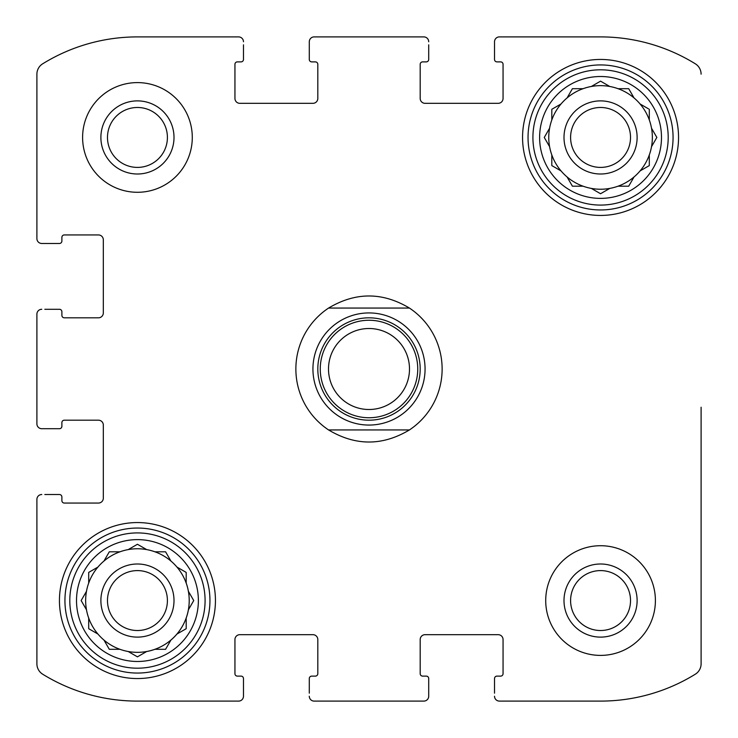 <?xml version="1.0" encoding="UTF-8"?>
<svg xmlns="http://www.w3.org/2000/svg" width="738" height="738" viewBox="0 0 738 738"><rect width="100%" height="100%" fill="white"/><g stroke="black" fill="none" stroke-linecap="round" stroke-linejoin="round"><path stroke-width="1.11" d="M107.48 137.443A29.963 29.963 0 0 1 152.425 111.493A29.963 29.963 0 0 1 152.425 163.393A29.963 29.963 0 0 1 107.48 137.443M570.594 600.557A29.963 29.963 0 0 1 615.538 574.607A29.963 29.963 0 0 1 615.538 626.507A29.963 29.963 0 0 1 570.594 600.557M36.9 423.843L36.9 314.157L36.9 423.843A4.871 4.871 0 0 0 41.771 428.713L59.446 428.713A2.435 2.435 0 0 0 61.881 426.278L61.881 422.625A2.435 2.435 0 0 1 64.317 420.19L98.449 420.19A4.871 4.871 0 0 1 103.32 425.06L103.32 498.187A4.871 4.871 0 0 1 98.449 503.058L64.317 503.058A2.435 2.435 0 0 1 61.881 500.622L61.881 496.969A2.435 2.435 0 0 0 59.446 494.525L44.824 494.525M42.684 674.2A12.186 12.186 0 0 1 36.9 663.831L36.9 499.405L36.9 663.831A12.186 12.186 0 0 0 42.684 674.2A180.367 180.367 0 0 0 137.443 701.1L238.595 701.1L137.443 701.1M423.843 701.1L314.157 701.1L423.843 701.1A4.871 4.871 0 0 0 428.713 696.229L428.713 678.554A2.435 2.435 0 0 0 426.278 676.119L422.625 676.119A2.435 2.435 0 0 1 420.19 673.683L420.19 639.551A4.871 4.871 0 0 1 425.06 634.68L498.187 634.68A4.871 4.871 0 0 1 503.058 639.551L503.058 673.683A2.435 2.435 0 0 1 500.622 676.119L496.969 676.119A2.435 2.435 0 0 0 494.525 678.554L494.525 693.176M600.557 701.1L499.405 701.1L600.557 701.1A180.367 180.367 0 0 0 695.316 674.2A12.186 12.186 0 0 0 701.1 663.831L701.1 407.219M701.1 525.779L701.1 663.831M499.405 36.9L600.557 36.9L499.405 36.9A4.871 4.871 0 0 0 494.525 41.771L494.525 59.446A2.435 2.435 0 0 0 496.969 61.881L500.622 61.881A2.435 2.435 0 0 1 503.058 64.317L503.058 98.449A4.871 4.871 0 0 1 498.187 103.32L425.06 103.32A4.871 4.871 0 0 1 420.19 98.449L420.19 64.317A2.435 2.435 0 0 1 422.625 61.881L426.278 61.881A2.435 2.435 0 0 0 428.713 59.446L428.713 44.824M314.157 36.9L423.843 36.9L314.157 36.9A4.871 4.871 0 0 0 309.287 41.771L309.287 59.446A2.435 2.435 0 0 0 311.722 61.881L315.375 61.881A2.435 2.435 0 0 1 317.81 64.317L317.81 98.449A4.871 4.871 0 0 1 312.94 103.32L239.813 103.32A4.871 4.871 0 0 1 234.942 98.449L234.942 64.317A2.435 2.435 0 0 1 237.378 61.881L241.031 61.881A2.435 2.435 0 0 0 243.475 59.446L243.475 44.824M137.443 36.9L238.595 36.9L137.443 36.9A180.367 180.367 0 0 0 42.684 63.8A12.186 12.186 0 0 0 36.9 74.169L36.9 238.595L36.9 74.169M44.824 428.713L41.771 428.713M41.771 494.525A4.871 4.871 0 0 0 36.9 499.405M238.595 701.1A4.871 4.871 0 0 0 243.475 696.229L243.475 678.554A2.435 2.435 0 0 0 241.031 676.119L237.378 676.119A2.435 2.435 0 0 1 234.942 673.683L234.942 639.551A4.871 4.871 0 0 1 239.813 634.68L312.94 634.68A4.871 4.871 0 0 1 317.81 639.551L317.81 673.683A2.435 2.435 0 0 1 315.375 676.119L311.722 676.119A2.435 2.435 0 0 0 309.287 678.554L309.287 693.176M243.475 693.176L243.475 696.229M309.287 696.229A4.871 4.871 0 0 0 314.157 701.1M428.713 693.176L428.713 696.229M494.525 696.229A4.871 4.871 0 0 0 499.405 701.1M701.1 74.169A12.186 12.186 0 0 0 695.316 63.8A180.367 180.367 0 0 0 600.557 36.9M494.525 44.824L494.525 41.771M428.713 41.771A4.871 4.871 0 0 0 423.843 36.9M309.287 44.824L309.287 41.771M243.475 41.771A4.871 4.871 0 0 0 238.595 36.9M36.9 238.595A4.871 4.871 0 0 0 41.771 243.475L59.446 243.475A2.435 2.435 0 0 0 61.881 241.031L61.881 237.378A2.435 2.435 0 0 1 64.317 234.942L98.449 234.942A4.871 4.871 0 0 1 103.32 239.813L103.32 312.94A4.871 4.871 0 0 1 98.449 317.81L64.317 317.81A2.435 2.435 0 0 1 61.881 315.375L61.881 311.722A2.435 2.435 0 0 0 59.446 309.287L44.824 309.287M44.824 243.475L41.771 243.475M41.771 309.287A4.871 4.871 0 0 0 36.9 314.157M192.286 137.443A54.843 54.843 0 0 0 137.443 82.601A54.843 54.843 0 0 0 82.601 137.443A54.843 54.843 0 0 0 137.443 192.286A54.843 54.843 0 0 0 192.286 137.443M655.399 600.557A54.843 54.843 0 0 0 600.557 545.714A54.843 54.843 0 0 0 545.714 600.557A54.843 54.843 0 0 0 600.557 655.399A54.843 54.843 0 0 0 655.399 600.557M59.446 600.557A77.997 77.997 0 0 1 176.447 533.011A77.997 77.997 0 0 1 176.447 668.102A77.997 77.997 0 0 1 59.446 600.557M522.559 137.443A77.997 77.997 0 0 1 639.551 69.898A77.997 77.997 0 0 1 639.551 204.989A77.997 77.997 0 0 1 522.559 137.443M539.616 137.443A60.94 60.94 0 0 1 631.027 84.676A60.94 60.94 0 0 1 631.027 190.219A60.94 60.94 0 0 1 539.616 137.443M532.919 137.443A67.638 67.638 0 0 1 634.376 78.865A67.638 67.638 0 0 1 634.376 196.022A67.638 67.638 0 0 1 532.919 137.443M551.812 109.298L551.812 119.943A51.798 51.798 0 0 1 561.028 103.975L551.812 109.298L561.028 103.975A51.798 51.798 0 0 1 567.088 97.914L572.411 88.698L583.057 88.698A51.798 51.798 0 0 1 591.341 86.475L600.557 81.152L609.773 86.475A51.798 51.798 0 0 1 618.057 88.698L628.702 88.698L634.025 97.914A51.798 51.798 0 0 1 640.086 103.975L648.434 108.8M600.123 193.485L591.341 188.411A51.798 51.798 0 0 1 583.057 186.188L572.411 186.188L567.088 176.972A51.798 51.798 0 0 1 561.028 170.912L551.812 165.589L551.812 154.943A51.798 51.798 0 0 1 549.589 146.659L544.266 137.443L549.589 146.659A51.798 51.798 0 0 1 549.589 128.227L544.266 137.443L549.589 128.227A51.798 51.798 0 0 1 551.812 119.943M591.341 188.411A51.798 51.798 0 0 0 609.773 188.411L600.557 193.734L609.773 188.411A51.798 51.798 0 0 0 618.057 186.188L628.702 186.188L634.025 176.972A51.798 51.798 0 0 0 640.086 170.912L649.302 165.589L649.302 154.943A51.798 51.798 0 0 0 651.525 146.659L656.848 137.443L651.525 128.227A51.798 51.798 0 0 0 649.302 119.943L649.302 109.298M583.057 88.698A51.798 51.798 0 0 0 567.088 97.914L567.337 97.481M600.557 81.152L609.773 86.475A51.798 51.798 0 0 0 591.341 86.475L591.775 86.226M634.025 97.914A51.798 51.798 0 0 0 618.057 88.698M649.302 119.943A51.798 51.798 0 0 0 640.086 103.975M656.848 137.443L651.525 146.659A51.798 51.798 0 0 0 651.525 128.227L651.774 128.661M640.519 170.662L640.086 170.912A51.798 51.798 0 0 0 649.302 154.943M618.057 186.188A51.798 51.798 0 0 0 634.025 176.972M567.337 177.406L567.088 176.972A51.798 51.798 0 0 0 583.057 186.188M551.812 154.943A51.798 51.798 0 0 0 561.028 170.912M563.998 137.443A36.559 36.559 0 0 1 618.841 105.783A36.559 36.559 0 0 1 618.841 169.103A36.559 36.559 0 0 1 563.998 137.443M570.594 137.443A29.963 29.963 0 0 1 615.538 111.493A29.963 29.963 0 0 1 615.538 163.393A29.963 29.963 0 0 1 570.594 137.443M528.039 137.443A72.518 72.518 0 0 1 636.811 74.649A72.518 72.518 0 0 1 636.811 200.247A72.518 72.518 0 0 1 528.039 137.443M76.512 600.557A60.94 60.94 0 0 1 167.913 547.78A60.94 60.94 0 0 1 167.913 653.324A60.94 60.94 0 0 1 76.512 600.557M69.806 600.557A67.638 67.638 0 0 1 171.262 541.978A67.638 67.638 0 0 1 171.262 659.135A67.638 67.638 0 0 1 69.806 600.557M103.975 561.028A51.798 51.798 0 0 1 128.227 549.589L137.443 544.266L146.659 549.589A51.798 51.798 0 0 1 154.943 551.812L165.589 551.812L170.912 561.028A51.798 51.798 0 0 1 176.972 567.088L186.188 572.411L186.188 583.057A51.798 51.798 0 0 1 188.411 591.341L193.734 600.557L188.411 609.773A51.798 51.798 0 0 1 186.188 618.057L186.188 628.702L176.972 634.025A51.798 51.798 0 0 1 170.912 640.086L165.589 649.302L154.943 649.302A51.798 51.798 0 0 1 146.659 651.525L137.443 656.848L128.227 651.525A51.798 51.798 0 0 1 119.943 649.302L109.298 649.302L119.943 649.302A51.798 51.798 0 0 0 170.912 561.028A51.798 51.798 0 0 0 119.943 551.812L109.298 551.812L103.975 561.028A51.798 51.798 0 0 0 97.914 567.088L88.698 572.411L88.698 583.057A51.798 51.798 0 0 0 86.475 591.341L81.152 600.557L86.475 609.773A51.798 51.798 0 0 0 88.698 618.057L88.698 628.702L97.914 634.025A51.798 51.798 0 0 0 103.975 640.086L109.298 649.302L103.975 640.086A51.798 51.798 0 0 1 86.475 591.341L81.152 600.557M97.481 567.337L97.914 567.088A51.798 51.798 0 0 0 88.698 583.057M103.975 640.086A51.798 51.798 0 0 0 119.943 649.302M100.885 600.557A36.559 36.559 0 0 1 155.727 568.897A36.559 36.559 0 0 1 155.727 632.217A36.559 36.559 0 0 1 100.885 600.557M107.48 600.557A29.963 29.963 0 0 1 152.425 574.607A29.963 29.963 0 0 1 152.425 626.507A29.963 29.963 0 0 1 107.48 600.557M64.935 600.557A72.518 72.518 0 0 1 173.698 537.753A72.518 72.518 0 0 1 173.698 663.351A72.518 72.518 0 0 1 64.935 600.557M563.998 600.557A36.559 36.559 0 0 1 618.841 568.897A36.559 36.559 0 0 1 618.841 632.217A36.559 36.559 0 0 1 563.998 600.557M100.885 137.443A36.559 36.559 0 0 1 155.727 105.783A36.559 36.559 0 0 1 155.727 169.103A36.559 36.559 0 0 1 100.885 137.443M188.411 609.773L193.734 600.557M119.943 551.812L109.298 551.812L108.8 552.679M146.659 549.589L137.443 544.266M628.702 186.188L629.2 185.321M551.812 165.589L552.679 166.087M328.576 429.94A73.127 73.127 0 0 1 328.576 308.06L409.424 308.06A73.127 73.127 0 0 1 409.424 429.94L328.576 429.94C355.522 446.047 382.478 446.047 409.424 429.94M409.424 308.06C382.478 291.953 355.522 291.953 328.576 308.06M369 425.06A56.06 56.06 0 0 1 320.449 340.965A56.06 56.06 0 0 1 417.551 340.965A56.06 56.06 0 0 1 369 425.06M369 420.19A51.19 51.19 0 0 1 324.674 343.41A51.19 51.19 0 0 1 413.326 343.41A51.19 51.19 0 0 1 369 420.19M369 417.745A48.745 48.745 0 0 1 326.786 344.628A48.745 48.745 0 0 1 411.214 344.628A48.745 48.745 0 0 1 369 417.745M369 409.507A40.507 40.507 0 0 1 333.927 348.751A40.507 40.507 0 0 1 404.073 348.751A40.507 40.507 0 0 1 369 409.507"/></g></svg>
